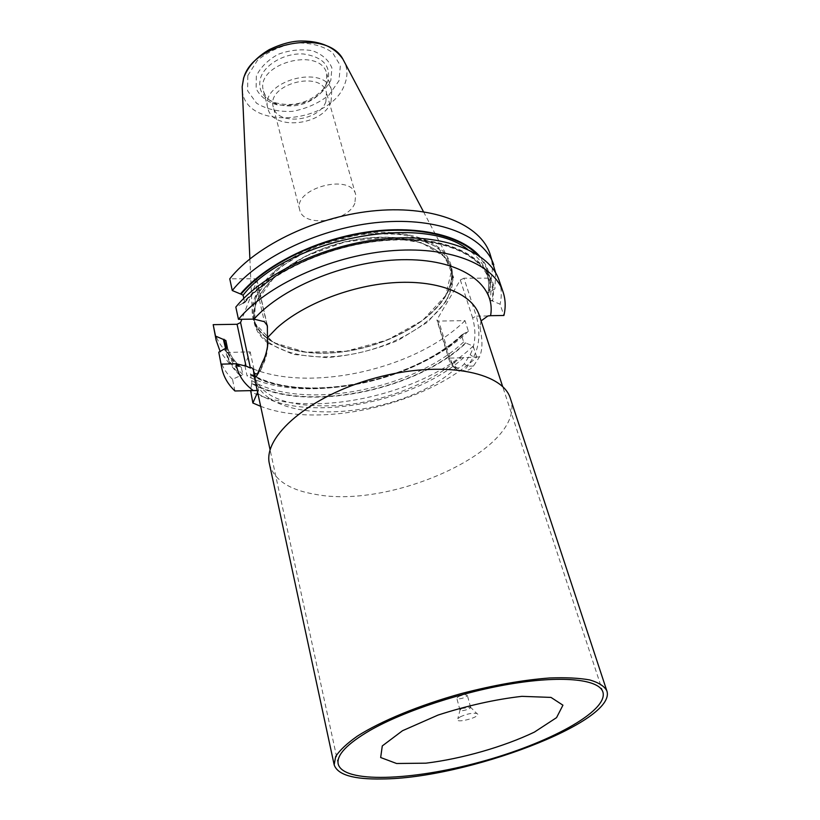 <?xml version="1.0" encoding="UTF-8"?>
<svg xmlns="http://www.w3.org/2000/svg" width="820" height="820" viewBox="0 0 820 820"><rect width="100%" height="100%" fill="white"/><g stroke="black" fill="none" stroke-linecap="round" stroke-linejoin="round"><path stroke-width="0.61" stroke-dasharray="4.1 3.07" d="M481.094 320.886L480.018 326.237L480.407 330.152C482.734 341.386 482.426 350.304 479.474 356.895L473.468 366.058C469.87 370.281 465.688 371.665 460.932 370.209L456.453 367.657C454.505 365.863 454.095 363.875 455.202 361.671L461.26 357.786L476.707 357.13C426.543 404.537 319.841 429.29 260.657 406.31M266.828 324.3L256.875 280.604L241.838 319.287M256.875 280.604L256.937 279.948L254.63 278.769L229.754 278.831M489.981 253.8C492.594 261.59 493.004 269.698 491.221 278.144L494.89 288.937L487.91 293.037L490.134 299.843L491.887 301.012C498.714 268.376 464.007 240.168 404.434 239.553C345.035 238.692 273.347 267.668 243.335 303.472L242.556 303.472C272.66 267.412 344.871 238.179 404.69 239.061C464.684 239.686 499.544 268.14 492.564 301.012L500.067 304.189L503.91 315.485M487.92 315.956L476.348 316.13L463.956 278.216L491.221 278.144M463.956 278.216L460.327 279.968L437.08 319.503L436.947 320.282L438.669 321.061L450.088 358.094C452.117 364.5 454.823 368.58 458.206 370.332C461.598 371.829 464.735 370.466 467.615 366.232L473.57 357.059C479.556 345.589 480.479 331.946 476.348 316.13L472.638 317.873C476.328 332.09 475.508 344.359 470.157 354.691L464.233 363.885C458.226 371.152 452.988 368.723 448.509 356.597L437.08 319.503M476.707 357.13L473.16 346.091L465.965 343.067C415.176 391.427 303.707 413.413 251.709 383.545L251.924 383.042C303.42 413.034 414.633 391.263 465.309 343.088L463.638 341.96L461.629 335.636L461.701 334.898L468.384 331.188L465.001 320.64L438.669 321.061M465.001 320.64C413.957 371.255 301.124 394.82 244.77 365.043L247.107 376.021L250.51 373.797L251.924 383.042M226.012 348.582C227.417 359.109 232.511 368.139 241.295 375.673L242.874 374.412L241.244 367.319L229.262 363.567L226.966 352.436L250.182 351.872L244.77 365.043M226.966 352.436C220.088 345.599 215.701 337.727 213.825 328.83M229.262 363.567L220.129 351.442M468.384 331.188C416.939 381.566 303.625 405.326 247.107 376.021M238.476 366.642C232.49 361.384 228.206 355.367 225.613 348.592M463.218 334.447C412.757 382.991 301.668 404.803 249.782 374.566M234.92 390.976L232.511 379.311L240.383 375.703C231.681 368.149 226.638 359.109 225.264 348.603M232.511 379.311C225.613 372.669 221.236 364.992 219.391 356.29M251.709 383.545L250.592 390.422M473.16 346.091C421.142 396.132 307.151 420.178 250.418 391.519M241.295 375.673L240.383 375.703M465.309 343.088L465.965 343.067M495.649 272.834L494.89 288.937M479.464 255.973C488.751 266.726 492.123 278.79 489.591 292.186M243.796 298.357L244.637 302.18L243.335 303.472M242.556 303.472L235.822 307.069M499.072 280.296C501.625 287.922 501.963 295.887 500.067 304.189M492.564 301.012L491.887 301.012M354.845 203.278C347.557 222.281 303.082 227.786 299.71 209.869C292.514 188.508 351.103 172.589 355.706 194.658L354.845 203.278M325.878 101.629C319.452 121.401 276.976 125.972 273.296 107.051C265.875 84.439 321.419 69.351 326.452 92.609L325.878 101.629M331.054 101.895C323.213 125.624 272.291 131.056 267.873 108.291C258.987 81.17 325.704 63.037 331.762 90.938L331.054 101.895M326.165 84.88L321.932 91.942C309.242 104.611 294.216 108.691 276.863 104.191C269.667 101.495 265.219 97.119 263.497 91.051C254.569 63.704 320.671 45.746 326.811 73.851L326.165 84.88M327.662 81.744L323.101 89.37C309.427 103.023 293.252 107.42 274.556 102.561C262.369 97.57 257.705 89.37 260.575 77.951C264.86 64.206 285.35 52.685 303.646 53.997C323.5 57.123 331.505 66.369 327.662 81.744M256.352 76.075L256.117 88.529C259.827 96.073 266.572 101.465 276.33 104.673C287.133 106.19 298.039 104.96 309.037 100.993C319.123 95.581 326.391 88.683 330.839 80.319L331.895 67.916C328.758 60.085 322.26 54.346 312.399 50.686C301.196 48.862 289.798 50.061 278.205 54.284C267.709 60.116 260.422 67.373 256.352 76.075M445.998 295.538C428.901 324.607 380.572 348.828 334.929 352.672C289.276 356.72 251.063 339.111 252.16 309.786C252.826 283.392 289.491 251.309 337.512 238.364C385.492 225.233 433.349 234.346 447.279 256.773C454.464 268.652 454.044 281.567 445.998 295.538M257.613 392.247L258.608 390.648L255.584 376.759M255.553 376.595L250.182 351.872M258.608 390.648L257.224 390.484M460.235 716.854C466.744 713.871 472.269 712.744 476.789 713.482C483.902 716.413 453.163 724.767 457.816 718.638L460.235 716.854M458.257 696.682C462.664 694.765 465.698 694.335 467.349 695.38L465.873 696.949C461.465 698.855 458.441 699.296 456.801 698.24L458.257 696.682M461.465 708.562L470.588 707.219C471.336 708.982 460.235 711.996 459.989 710.099L461.465 708.562M269.462 464.007C273.952 479.946 289.419 490.093 315.874 494.439C394.03 509.404 527.783 447.32 510.399 398.551M463.823 357.479C413.885 403.44 305.173 423.561 257.921 393.672M267.966 343.098L293.242 354.404L326.411 357.633C350.991 355.736 374.894 349.986 398.12 340.392L427.558 322.157L447.156 300.192L453.603 277.344L444.952 256.988L421.449 242.628L386.148 237.154L344.861 241.961L305.019 256.383L273.818 277.703L256.373 301.934C250.377 318.744 254.231 332.459 267.955 343.088M455.202 361.671C427.866 384.426 381.935 402.005 339.941 405.51C297.547 407.468 264.009 401.831 254.19 376.462C264.276 429.444 400.765 420.086 456.453 367.657M480.407 330.152L479.987 326.237M239.378 366.612C233.331 361.353 228.995 355.327 226.371 348.541M462.572 334.457C412.224 382.827 301.381 404.424 249.997 374.063M242.874 374.412C234.838 367.657 229.805 359.652 227.775 350.376L227.294 347.465M241.244 367.319C233.321 360.636 228.36 352.723 226.371 343.58C228.401 352.907 233.433 360.964 241.469 367.76M250.684 374.238C301.053 404.783 411.455 383.606 461.629 335.636M463.638 341.96C413.229 389.797 302.549 411.107 252.099 380.828M476.881 254.282C487.541 265.362 491.559 277.99 488.925 292.186M487.961 293.375C489.253 286.262 488.802 279.425 486.629 272.865C483.554 263.794 477.168 255.901 467.451 249.218M244.637 302.18C271.215 270.979 329.63 244.421 384.026 240.024C438.495 235.535 480.284 253.062 488.843 279.446C491.016 285.965 491.446 292.76 490.134 299.843M247.804 75.583L257.347 60.495C268.058 51.557 280.881 45.715 295.835 42.968C310.606 42.64 322.824 45.838 332.5 52.552L340.372 65.61L338.967 80.79L328.912 95.099C318.478 103.33 306.27 108.763 292.279 111.387C278.349 111.94 266.438 109.214 256.547 103.207L247.64 90.835L247.804 75.583M242.341 90.497C245.323 130.718 331.065 124.548 344.697 84.275C347.649 76.742 347.67 69.546 344.769 62.668M445.742 295.538L422.566 320.446L387.286 340.013L346.101 351.216L305.757 352.2L273.152 342.463L254.712 323.07L255.276 297.065L276.33 269.462L314.501 246.482L361.394 233.731L405.951 234.212L438.116 247.343L451.799 269.483L445.742 295.538M445.373 295.999C451.584 285.278 453.204 274.997 450.231 265.147C442.441 238.169 391.017 224.762 337.799 239.389C284.489 253.698 246.912 291.295 253.851 318.498C259.786 344.226 298.716 357.489 341.991 351.964C385.297 346.532 429.301 323.326 445.373 295.999M446.531 299.679C430.397 326.954 386.312 350.15 342.934 355.613C299.597 361.169 260.627 347.998 254.702 322.352C253.247 315.792 253.964 308.822 256.834 301.442C267.105 274.485 310.903 246.697 357.776 239.245C404.66 231.609 444.358 245.498 451.441 268.898C454.403 278.718 452.763 288.978 446.531 299.679M257.48 373.961L260.452 369.892L264.635 360.164L267.515 347.085M254.63 278.769L264.368 321.686M460.327 279.968L472.638 317.873M461.26 357.786L450.088 358.094L448.355 357.366L448.509 356.597M479.474 356.895L473.57 357.059L470.157 354.691M473.468 366.058L467.615 366.232L464.233 363.885M262.082 362.86L257.644 373.479M262.625 361.845L262.215 362.86L264.645 361.066L264.635 360.164M257.921 372.577L260.463 370.784L260.452 369.892M602.915 692.039L502.701 386.691M338.178 763.973L270.108 449.883M227.284 347.413L227.775 350.376L227.242 347.803M461.742 334.857C413.423 380.982 308.648 402.886 256.065 376.718M255.686 376.544L250.51 373.797M244.524 302.857C271.01 271.789 329.619 245.088 384.18 240.629C438.833 236.068 480.479 253.513 488.843 279.446L486.629 272.865C488.771 279.323 489.191 286.057 487.9 293.078M355.706 194.658L326.452 92.609M299.71 209.869L273.296 107.051M331.762 90.938L326.811 73.851M267.873 108.291L263.497 91.051M321.932 91.942L323.101 89.37M276.863 104.191L274.556 102.561M249.885 258.894L252.16 309.786M423.489 211.724L447.279 256.773M451.441 268.898L450.231 265.147C453.183 274.905 451.564 285.114 445.362 295.784C429.321 323.018 385.277 346.286 341.909 351.718C298.572 357.264 259.704 344 253.851 318.498L254.702 322.352C253.257 315.854 253.974 308.935 256.844 301.606C267.074 274.792 310.903 246.953 357.858 239.481C404.844 231.824 444.45 245.713 451.441 268.898M470.588 707.219L467.349 695.38M459.989 710.099L456.801 698.24M460.194 709.505L457.816 718.638M470.116 706.809L476.789 713.482M460.932 370.24L458.206 370.332C453.122 367.627 449.842 363.311 448.355 357.366L436.947 320.282M256.619 376.042L260.463 370.784L264.645 361.066C266.387 356.813 267.474 351.144 267.904 344.051M267.361 325.673L256.937 279.948"/><path stroke-width="1.23" d="M260.657 406.31L252.867 403.009L257.613 392.247M257.224 390.484L234.92 390.976C228.011 384.426 223.634 376.831 221.81 368.2L218.776 352.19L227.273 347.301L225.859 340.495L215.496 336.067L213.19 324.659L237.072 324.279L240.578 322.537L250.397 368.047C251.525 367.196 252.55 367.944 253.493 370.302L254.2 373.592L257.48 373.961M252.98 390.34C243.355 383.135 237.728 374.268 236.109 363.742L221.195 364.152M241.838 319.287L240.578 322.537M493.753 264.778C484.364 236.18 439.038 217.095 380.285 222.22C321.614 227.242 259.366 256.619 232.265 290.526L229.754 278.831C256.629 244.77 318.467 215.414 376.851 210.566C435.307 205.594 480.51 224.957 489.981 253.8L495.649 272.834M220.129 351.442L216.131 340.208L213.19 324.659M238.466 319.329C266.111 285.811 329.353 256.404 388.762 250.971C448.243 245.436 493.855 263.814 503.019 291.797L499.072 280.296C489.817 252.047 444.327 233.362 385.154 238.733C326.063 243.981 263.24 273.378 235.822 307.069L238.466 319.329L254.005 319.113C283.464 285.913 350.929 259.233 406.822 259.673C462.88 259.899 496.151 285.401 490.575 315.68L487.92 315.956L481.094 320.886M503.019 291.797C505.55 299.351 505.848 307.244 503.91 315.485L490.575 315.68M370.097 730.364C404.055 710.94 463.761 691.322 514.181 683.378C564.683 675.393 599.143 679.698 602.915 692.039C608.573 711.288 547.965 743.76 479.813 762.108C411.753 780.763 343.037 783.438 338.178 763.973C336.415 755.046 347.055 743.842 370.097 730.364M267.515 347.085L267.371 325.704L264.368 321.686L254.005 319.113M267.863 341.428L267.976 342.873C267.074 350.816 265.28 357.141 262.625 361.845L257.644 373.479C256.844 376.113 256.106 377.169 255.43 376.646L254.2 373.592M216.131 340.208L215.496 336.067M225.613 348.592L223.347 339.306M221.81 368.2L218.776 352.19M250.592 390.422L252.867 403.009M232.265 290.526L240.475 293.949C264.522 265.29 314.644 240.014 365.259 232.275C415.894 224.536 460.83 234.899 479.464 255.973M240.475 293.949L243.099 295.19L243.796 298.357M236.109 363.742L246.031 366.13L250.397 368.047M402.517 730.712L438.034 715.081C467.246 705.641 495.198 699.399 521.879 696.344L550.999 697.41L562.94 705.19L556.554 717.633L534.374 732.116C503.552 746.856 461.896 758.777 425.918 763.174L396.593 763.502L380.664 757.526L382.284 745.923L402.517 730.712M381.976 778.959C353.492 779.502 337.553 774.787 334.17 764.834L335.646 756.593C339.644 750.32 346.891 743.494 357.366 736.124C380.849 721.118 419.215 705.251 461.199 693.597C493.455 685.202 522.883 679.995 549.482 677.986C565.667 677.361 579.094 678.007 589.775 679.944C598.661 682.558 604.34 686.155 606.81 690.758C617.86 721.61 465.432 778.764 381.976 778.959M606.81 690.758L510.399 398.551C502.68 371.357 441.242 359.929 375.447 377.969C309.56 395.701 262.359 436.65 269.462 464.007L334.17 764.834M257.921 393.672L257.162 393.2M502.701 386.691L479.269 315.31C472.556 294.288 440.032 280.214 396.347 282.531C352.733 284.806 303.513 303.789 276.74 328.133L267.105 338.076M253.493 370.302L254.19 376.462L270.108 449.883M226.371 348.541L224.096 339.295M225.859 340.495L227.242 347.803M241.254 293.939C264.839 265.967 313.383 241.213 362.87 233.136C412.378 225.07 457.099 234.305 476.881 254.282M467.451 249.218C421.675 212.821 285.975 239.768 243.099 295.19M344.769 62.668L342.986 59.286C327.221 28.505 252.088 42.825 243.56 78.597L242.177 86.674L242.341 90.497M267.484 327.19L266.828 324.3M246.031 366.13L237.072 324.279M423.489 211.724L342.986 59.286C334.662 47.181 320.968 41.082 301.904 41C292.433 40.908 281.598 43.757 269.39 49.559C256.455 57.103 247.855 66.605 243.581 78.043L242.177 86.674L249.885 258.894M267.904 344.051L267.966 342.873M256.619 376.042L255.43 376.646"/></g></svg>
